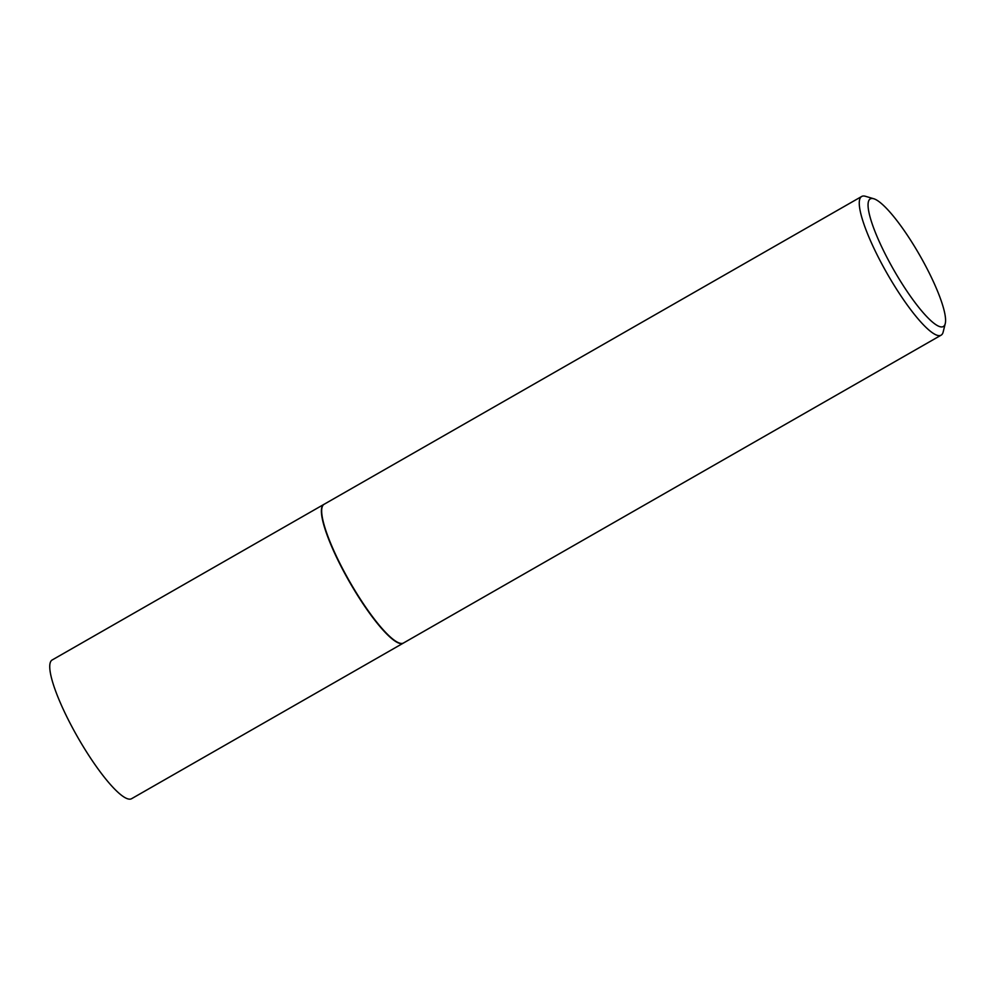 <?xml version="1.0" encoding="UTF-8"?>
<svg xmlns="http://www.w3.org/2000/svg" width="995" height="995" viewBox="0 0 995 995"><rect width="100%" height="100%" fill="white"/><g stroke="black" fill="none" stroke-linecap="round" stroke-linejoin="round"><path stroke-width="1.49" d="M323.947 504.365A79.923 16.206 60.2 0 0 323.81 504.44L52.163 659.983A79.923 16.206 60.2 0 0 72.225 727.295A79.923 16.206 60.2 0 0 131.589 798.699L403.236 643.156A79.923 16.206 60.2 0 0 403.373 643.068M323.81 504.44A79.923 16.206 60.2 0 0 343.872 571.752A79.923 16.206 60.2 0 0 403.236 643.156M321.982 507.674A79.6 16.144 60.2 0 0 321.932 507.885A79.6 16.144 60.2 0 0 343.959 571.764A79.6 16.144 60.2 0 0 399.318 643.044A79.6 16.144 60.2 0 0 399.53 643.093M873.772 198.751L865.463 196.301A79.923 16.206 60.2 0 0 861.682 196.475L324.084 504.291A79.923 16.206 60.2 0 0 322.032 507.462A79.923 16.206 60.2 0 0 344.146 571.603A79.923 16.206 60.2 0 0 399.729 643.156A79.923 16.206 60.2 0 0 403.51 642.994L941.108 335.178A79.923 16.206 60.2 0 0 943.16 332.007L945.25 323.599A73.53 14.913 60.2 0 0 924.902 264.595A73.53 14.913 60.2 0 0 873.772 198.751A73.53 14.913 60.2 0 0 888.746 260.839A73.53 14.913 60.2 0 0 945.25 323.599M861.682 196.475A79.923 16.206 60.2 0 0 881.744 263.787A79.923 16.206 60.2 0 0 941.108 335.178"/></g></svg>
